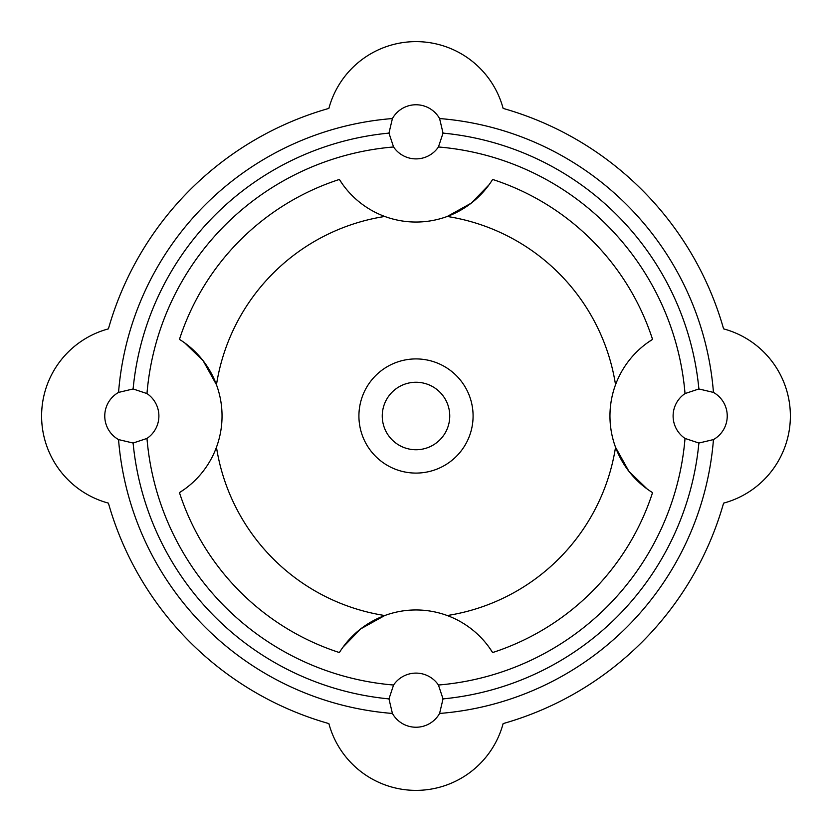 <?xml version="1.0" encoding="UTF-8"?>
<svg xmlns="http://www.w3.org/2000/svg" width="832" height="832" viewBox="0 0 832 832"><rect width="100%" height="100%" fill="white"/><g stroke="black" fill="none" stroke-linecap="round" stroke-linejoin="round"><path stroke-width="1.25" d="M118.55 392.413A298.386 298.386 0 0 1 392.413 118.55L388.96 133.11A284.17 284.17 0 0 0 133.11 388.96L118.55 392.413A27.071 27.071 0 0 0 118.55 439.587L133.11 443.04L146.973 438.433A269.963 269.963 0 0 0 393.567 685.027L388.96 698.89L392.413 713.45A27.071 27.071 0 0 0 439.587 713.45L443.04 698.89A284.17 284.17 0 0 0 698.89 443.04L713.45 439.587A27.071 27.071 0 0 0 713.45 392.413L698.89 388.96A284.17 284.17 0 0 0 443.04 133.11L439.587 118.55A298.386 298.386 0 0 1 713.45 392.413M698.89 388.96L685.027 393.567A269.963 269.963 0 0 0 438.433 146.973A27.071 27.071 0 0 1 393.567 146.973A269.963 269.963 0 0 0 146.973 393.567A27.071 27.071 0 0 1 146.973 438.433M438.433 146.973L443.04 133.11M388.96 133.11L393.567 146.973M443.04 698.89L438.433 685.027A269.963 269.963 0 0 0 685.027 438.433L698.89 443.04M685.027 438.433A27.071 27.071 0 0 1 685.027 393.567M447.252 615.534A201.968 201.968 0 0 0 615.534 447.252C611.905 437.57 610.043 427.149 609.95 416A90.23 90.23 0 0 0 652.548 492.627A248.654 248.654 0 0 1 492.627 652.548L489.06 647.234M615.534 447.252L628.919 471.349L647.223 489.05M41.6 416A90.23 90.23 0 0 0 108.41 503.131A319.696 319.696 0 0 0 328.869 723.59A90.23 90.23 0 0 0 503.131 723.59A319.696 319.696 0 0 0 723.59 503.131A90.23 90.23 0 0 0 723.59 328.869A319.696 319.696 0 0 0 503.131 108.41A90.23 90.23 0 0 0 328.869 108.41A319.696 319.696 0 0 0 108.41 328.869A90.23 90.23 0 0 0 41.6 416M449.748 416A33.748 33.748 0 0 0 416 382.252A33.748 33.748 0 0 0 382.252 416A33.748 33.748 0 0 0 416 449.748A33.748 33.748 0 0 0 449.748 416A33.748 33.748 0 0 1 416 449.748A33.748 33.748 0 0 1 382.252 416M492.627 652.548A90.23 90.23 0 0 0 339.373 652.548A248.654 248.654 0 0 1 179.452 492.627A90.23 90.23 0 0 0 179.452 339.373A248.654 248.654 0 0 1 339.373 179.452A90.23 90.23 0 0 0 492.627 179.452A248.654 248.654 0 0 1 652.548 339.373A90.23 90.23 0 0 0 609.95 416C610.033 404.862 611.894 394.451 615.534 384.748A201.968 201.968 0 0 0 447.252 216.466L471.349 203.081L489.05 184.777M439.587 713.45A298.386 298.386 0 0 0 713.45 439.587M133.11 443.04A284.17 284.17 0 0 0 388.96 698.89M146.973 393.567L133.11 388.96M384.748 216.466A201.968 201.968 0 0 0 216.466 384.748L203.081 360.651L184.777 342.95M339.373 179.452L342.94 184.766M652.548 339.373L647.234 342.94M118.55 439.587A298.386 298.386 0 0 0 392.413 713.45M392.413 118.55A27.071 27.071 0 0 1 439.587 118.55M393.567 685.027A27.071 27.071 0 0 1 438.433 685.027M179.452 492.627L184.766 489.06M216.466 447.252A201.968 201.968 0 0 0 384.748 615.534L360.651 628.919L342.95 647.223M473.086 416A57.086 57.086 0 0 0 416 358.914A57.086 57.086 0 0 0 358.914 416A57.086 57.086 0 0 0 416 473.086A57.086 57.086 0 0 0 473.086 416"/></g></svg>
